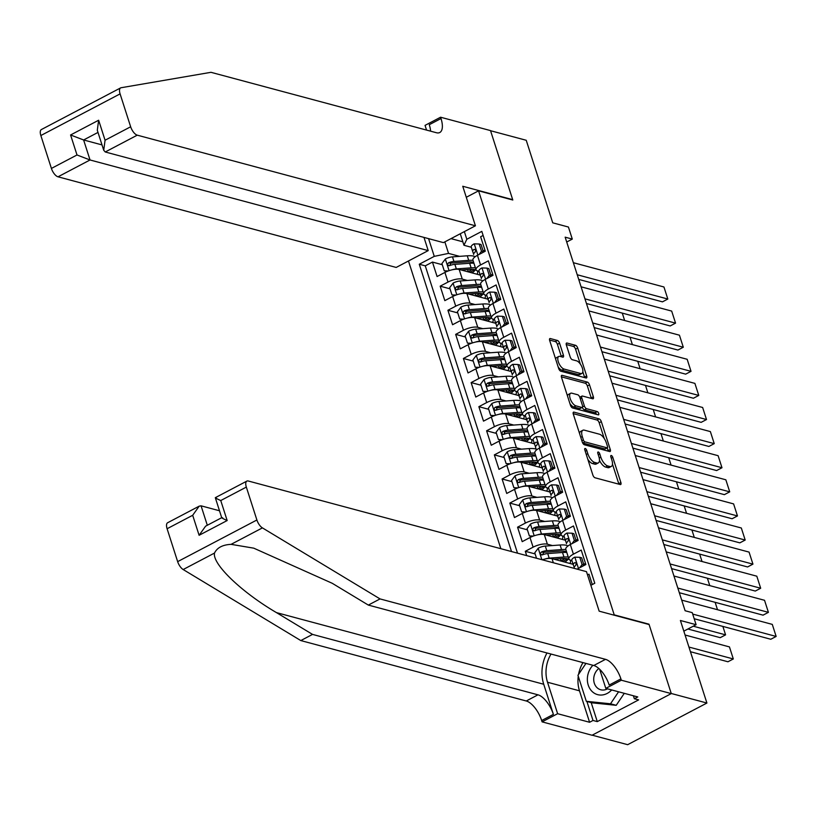 <?xml version="1.0" encoding="UTF-8"?>
<svg xmlns="http://www.w3.org/2000/svg" width="817" height="817" viewBox="0 0 817 817"><rect width="100%" height="100%" fill="white"/><g stroke="black" fill="none" stroke-linecap="round" stroke-linejoin="round"><path stroke-width="1.23" d="M585.248 448.513A1.848 0.807 62.3 0 0 584.921 448.533A1.848 0.807 62.3 0 0 584.798 449.901L592.866 475.034A2.635 1.144 62.3 0 0 595.031 477.782L620.236 484.532A2.635 1.144 62.3 0 0 620.706 484.501A2.635 1.144 62.3 0 0 620.879 482.541L612.811 457.408A1.848 0.807 62.3 0 0 611.3 455.488A1.848 0.807 62.3 0 0 610.973 455.508A1.848 0.807 62.3 0 0 610.85 456.887L611.892 460.134A8.446 3.676 62.3 0 1 611.341 466.405A8.446 3.676 62.3 0 1 609.839 466.507L607.746 465.945A8.446 3.676 62.3 0 1 600.832 457.173L599.79 453.915A1.848 0.807 62.3 0 0 598.269 451.995A1.848 0.807 62.3 0 0 597.942 452.026A1.848 0.807 62.3 0 0 597.83 453.394L598.871 456.642A8.446 3.676 62.3 0 1 598.31 462.912A8.446 3.676 62.3 0 1 596.818 463.014L594.715 462.453A8.446 3.676 62.3 0 1 587.801 453.68L586.759 450.422A1.848 0.807 62.3 0 0 585.248 448.513M559.563 343.191A2.635 1.144 62.3 0 0 557.408 340.454L550.331 338.555A2.635 1.144 62.3 0 0 549.861 338.585A2.635 1.144 62.3 0 0 549.688 340.546L558.654 368.467A2.635 1.144 62.3 0 0 560.809 371.204L586.024 377.965A2.635 1.144 62.3 0 0 586.494 377.934A2.635 1.144 62.3 0 0 586.667 375.973L577.701 348.052A2.635 1.144 62.3 0 0 575.546 345.315L566.998 343.028A2.635 1.144 62.3 0 0 566.528 343.058A2.635 1.144 62.3 0 0 566.355 345.019L570.195 356.958A2.635 1.144 62.3 0 0 572.349 359.705L576.588 360.838A7.057 3.074 62.3 0 1 581.918 366.956A7.057 3.074 62.3 0 1 581.908 373.41A7.057 3.074 62.3 0 1 580.652 373.492L564.057 369.049A7.057 3.074 62.3 0 1 558.736 362.932A7.057 3.074 62.3 0 1 558.746 356.478A7.057 3.074 62.3 0 1 559.992 356.386L562.76 357.131A2.635 1.144 62.3 0 0 563.23 357.1A2.635 1.144 62.3 0 0 563.403 355.14L559.563 343.191L557.419 344.325A2.635 1.144 62.3 0 0 555.264 341.577L549.555 340.056M614.752 615.007L648.994 624.188L671.237 693.48L706.909 703.039L680.408 620.491L696.104 624.699L692.234 612.648L685.106 610.738L565.16 237.175L572.298 239.085L568.428 227.034L552.731 222.827L526.23 140.279L490.557 130.72L512.8 200.012L478.558 190.831L614.333 615.232M573.953 412.136A2.635 1.144 62.3 0 0 573.483 412.166A2.635 1.144 62.3 0 0 573.309 414.117L582.276 442.038A2.635 1.144 62.3 0 0 584.431 444.775L609.645 451.535A2.635 1.144 62.3 0 0 610.115 451.505A2.635 1.144 62.3 0 0 610.289 449.544L601.322 421.633A2.635 1.144 62.3 0 0 599.167 418.886L573.953 412.136L573.197 412.534M570.46 405.252L561.504 377.331A2.635 1.144 62.3 0 1 561.677 375.371A2.635 1.144 62.3 0 1 562.137 375.34L587.352 382.101A2.635 1.144 62.3 0 1 589.517 384.838L593.346 396.786A2.635 1.144 62.3 0 1 593.173 398.747A2.635 1.144 62.3 0 1 592.703 398.778L582.48 396.041A2.635 1.144 62.3 0 0 582.01 396.071A2.635 1.144 62.3 0 0 581.837 398.032L584.39 405.957A2.635 1.144 62.3 0 0 586.545 408.694L597.186 411.543A1.848 0.807 62.3 0 1 598.585 413.147A1.848 0.807 62.3 0 1 598.585 414.842A1.848 0.807 62.3 0 1 598.258 414.862L572.625 407.989A2.635 1.144 62.3 0 1 570.46 405.252M706.909 703.039L627.67 744.685L592.172 735.167M463.3 270.345L461.768 269.937M442.283 264.718L432.448 262.073L437.085 276.534L444.908 272.429L448.002 282.069A10.754 3.605 -17.8 0 1 462.269 279.097L467.334 280.456M471.041 294.447L469.509 294.038M450.024 288.82L440.179 286.175L444.826 300.636L452.638 296.53L455.733 306.171A10.754 3.605 -17.8 0 1 470.01 303.199L475.075 304.557M478.782 318.548L477.251 318.14M457.755 312.911L447.92 310.276L452.567 324.737L460.38 320.632L463.474 330.272A10.754 3.605 -17.8 0 1 477.751 327.3L482.816 328.659M486.513 342.65L484.992 342.241M465.496 337.012L455.661 334.378L460.298 348.839L468.121 344.733L471.215 354.374A10.754 3.605 -17.8 0 1 485.492 351.402L490.547 352.76M494.254 366.751L492.722 366.343M473.237 361.114L463.392 358.479L468.039 372.94L475.851 368.835L478.946 378.475A10.754 3.605 -17.8 0 1 493.223 375.503L498.288 376.862M501.995 390.853L500.464 390.444M480.968 385.215L471.133 382.581L475.78 397.042L483.593 392.936L486.687 402.577A10.754 3.605 -17.8 0 1 500.964 399.605L506.029 400.963M509.737 414.954L508.205 414.546M488.709 409.317L478.874 406.682L483.511 421.143L491.334 417.038L494.428 426.678A10.754 3.605 -17.8 0 1 508.705 423.706L513.76 425.065M517.467 439.056L515.935 438.647M496.45 433.418L486.605 430.784L491.252 445.245L499.064 441.139L502.169 450.78A10.754 3.605 -17.8 0 1 516.436 447.808L521.501 449.166M525.208 463.157L523.677 462.749M504.181 457.52L494.346 454.885L498.993 469.346L506.806 465.241L509.9 474.881A10.754 3.605 -17.8 0 1 524.177 471.909L529.242 473.257M532.95 487.259L531.418 486.85M511.922 481.622L502.087 478.987L506.724 493.448L514.547 489.342L517.641 498.983A10.754 3.605 -17.8 0 1 531.918 496.011L536.983 497.359M540.68 511.36L539.149 510.952M519.663 505.723L509.818 503.088L514.465 517.549L522.288 513.444L525.382 523.084A10.754 3.605 -17.8 0 1 539.649 520.102L544.714 521.46M548.421 535.462L546.89 535.043M527.394 529.824L517.559 527.19L522.206 541.651L530.019 537.535L533.113 547.176A10.754 3.605 -17.8 0 1 547.39 544.204L552.455 545.562M556.163 559.563L554.631 559.145M535.135 553.926L525.3 551.291L526.689 555.621M592.294 584.553L588.965 574.167L587.525 574.923M577.139 569.143A10.754 3.605 -17.8 0 1 578.048 568.632L585.871 564.527L581.224 550.066L573.411 554.171A10.754 3.605 -17.8 0 0 568.877 558.991A10.754 3.605 -17.8 0 0 570.552 560.207L571.92 560.574M568.877 558.991L565.783 549.351A10.754 3.605 162.2 0 1 570.317 544.531L578.13 540.425L573.483 525.964L565.67 530.07A10.754 3.605 -17.8 0 0 561.146 534.89A10.754 3.605 -17.8 0 0 562.811 536.105L564.179 536.473M561.146 534.89L558.052 525.249A10.754 3.605 162.2 0 1 562.576 520.429L570.389 516.324L565.752 501.863L557.929 505.968A10.754 3.605 -17.8 0 0 553.405 510.788A10.754 3.605 -17.8 0 0 555.07 512.004L556.448 512.371M553.405 510.788L550.311 501.148A10.754 3.605 162.2 0 1 554.835 496.327L562.658 492.222L558.011 477.761L550.198 481.867A10.754 3.605 -17.8 0 0 545.664 486.687A10.754 3.605 -17.8 0 0 547.339 487.902L548.707 488.27M545.664 486.687L542.57 477.046A10.754 3.605 162.2 0 1 547.094 472.226L554.917 468.121L550.27 453.66L542.457 457.765A10.754 3.605 -17.8 0 0 537.933 462.585A10.754 3.605 -17.8 0 0 539.598 463.801L540.966 464.168M537.933 462.585L534.839 452.945A10.754 3.605 162.2 0 1 539.363 448.125L547.176 444.019L542.539 429.558L534.716 433.664A10.754 3.605 -17.8 0 0 530.192 438.484A10.754 3.605 -17.8 0 0 531.857 439.699L533.225 440.067M530.192 438.484L527.098 428.843A10.754 3.605 162.2 0 1 531.622 424.023L539.445 419.918L534.798 405.457L526.975 409.562A10.754 3.605 -17.8 0 0 522.451 414.382A10.754 3.605 -17.8 0 0 524.126 415.598L525.494 415.965M522.451 414.382L519.357 404.742A10.754 3.605 162.2 0 1 523.881 399.932L531.704 395.816L527.057 381.355L519.244 385.471A10.754 3.605 -17.8 0 0 514.72 390.281A10.754 3.605 -17.8 0 0 516.385 391.496L517.753 391.864M514.72 390.281L511.616 380.64A10.754 3.605 162.2 0 1 516.15 375.83L523.963 371.715L519.326 357.254L511.503 361.369A10.754 3.605 -17.8 0 0 506.979 366.179A10.754 3.605 -17.8 0 0 508.644 367.395L510.012 367.762M506.979 366.179L503.885 356.539A10.754 3.605 162.2 0 1 508.409 351.729L516.221 347.613L511.585 333.152L503.762 337.268A10.754 3.605 -17.8 0 0 499.238 342.078A10.754 3.605 -17.8 0 0 500.903 343.293L502.281 343.661M499.238 342.078L496.144 332.437A10.754 3.605 162.2 0 1 500.668 327.627L508.491 323.512L503.844 309.051L496.031 313.166A10.754 3.605 -17.8 0 0 491.497 317.976A10.754 3.605 -17.8 0 0 493.172 319.192L494.54 319.559M491.497 317.976L488.403 308.336A10.754 3.605 162.2 0 1 492.937 303.526L500.75 299.41L496.103 284.949L488.29 289.065A10.754 3.605 -17.8 0 0 483.766 293.875A10.754 3.605 -17.8 0 0 485.431 295.09L486.799 295.458M483.766 293.875L480.672 284.234A10.754 3.605 162.2 0 1 485.196 279.424L493.008 275.319L488.372 260.858L480.549 264.963A10.754 3.605 -17.8 0 0 476.025 269.773A10.754 3.605 -17.8 0 0 477.69 270.989L479.068 271.356M444.908 272.429A10.754 3.605 162.2 0 1 459.174 269.457L480.263 275.104M452.638 296.53A10.754 3.605 162.2 0 1 466.916 293.558L488.004 299.206M460.38 320.632A10.754 3.605 162.2 0 1 474.657 317.66L495.745 323.307M468.121 344.733A10.754 3.605 162.2 0 1 482.387 341.761L503.486 347.409M475.851 368.835A10.754 3.605 162.2 0 1 490.129 365.863L511.217 371.51M483.593 392.936A10.754 3.605 162.2 0 1 497.87 389.964L518.958 395.612M491.334 417.038A10.754 3.605 162.2 0 1 505.611 414.066L526.699 419.713M499.064 441.139A10.754 3.605 162.2 0 1 513.342 438.167L534.43 443.815M506.806 465.241A10.754 3.605 162.2 0 1 521.083 462.269L542.171 467.916M514.547 489.342A10.754 3.605 162.2 0 1 528.824 486.37L549.912 492.018M522.288 513.444A10.754 3.605 162.2 0 1 536.555 510.462L557.643 516.119M530.019 537.535A10.754 3.605 162.2 0 1 544.296 534.563L565.384 540.221M542.222 559.778A10.754 3.605 162.2 0 1 552.037 558.665L573.125 564.322M466.282 197.285L478.558 190.831M408.469 260.991L500.841 548.687M432.448 262.073L425.269 265.852L419.274 264.238L511.524 551.557M419.274 264.238L434.266 256.364L428.578 238.646M464.362 231.609L466.824 239.258L481.816 231.374L594.786 583.246L590.865 585.309M492.937 275.074L490.66 274.471M500.678 299.175L498.401 298.573M508.409 323.277L506.142 322.674M516.15 347.378L513.873 346.776M523.891 371.48L521.614 370.877M531.622 395.581L529.355 394.979M539.363 419.683L537.086 419.07M547.104 443.784L544.827 443.171M554.845 467.886L552.568 467.273M562.576 491.987L560.299 491.374M570.317 516.089L568.04 515.476M578.058 540.19L575.781 539.577M585.789 564.292L583.522 563.679M483.123 235.449L480.631 236.756L485.278 251.217L477.455 255.323A10.754 3.605 162.2 0 0 472.931 260.133L476.025 269.773M525.3 551.291L533.113 547.176M517.559 527.19L525.382 523.084M509.818 503.088L517.641 498.983M502.087 478.987L509.9 474.881M494.346 454.885L502.169 450.78M486.605 430.784L494.428 426.678M478.874 406.682L486.687 402.577M471.133 382.581L478.946 378.475M463.392 358.479L471.215 354.374M455.661 334.378L463.474 330.272M447.92 310.276L455.733 306.171M440.179 286.175L448.002 282.069M425.269 265.852L517.518 553.16M462.841 241.801L451.004 238.635M444.846 241.873L448.543 253.393L459.603 256.354M566.722 242.016L572.298 239.085M683.829 631.153L696.104 624.699M485.196 250.982L482.929 250.37M471.327 247.255L463.964 245.284L460.267 233.764M466.824 239.258L463.964 245.284M448.543 253.393L434.266 256.364M587.811 459.277A8.446 3.676 62.3 0 0 592.57 463.576L594.715 462.453M598.31 462.912L596.175 464.046A8.446 3.676 62.3 0 1 594.674 464.138L592.57 463.576M599.484 460.328A8.446 3.676 62.3 0 0 605.601 467.069L607.746 465.945M611.341 466.405L609.196 467.528A8.446 3.676 62.3 0 1 607.705 467.63L605.601 467.069M618.867 484.164A2.635 1.144 62.3 0 0 618.745 483.674L612.484 464.189M604.243 438.515L599.178 422.757A2.635 1.144 62.3 0 0 597.023 420.009L573.177 413.627M608.277 451.168A2.635 1.144 62.3 0 0 608.144 450.667L607.245 447.859M583.399 439.954A1.848 0.807 62.3 0 0 584.911 441.874L607.041 447.808A1.848 0.807 62.3 0 0 607.368 447.787A1.848 0.807 62.3 0 0 607.491 446.419L606.388 442.988A8.446 3.676 62.3 0 0 599.474 434.215L584.349 430.161A8.446 3.676 62.3 0 0 582.848 430.263A8.446 3.676 62.3 0 0 582.296 436.533L583.399 439.954L581.867 440.761M582.674 442.967A1.848 0.807 62.3 0 0 582.766 443.008L584.911 441.874M605.428 448.656A1.848 0.807 62.3 0 1 605.223 448.911A1.848 0.807 62.3 0 1 604.897 448.931L582.766 443.008M582.848 430.263L580.713 431.386A8.446 3.676 62.3 0 0 579.57 433.602M561.371 376.841L585.207 383.224L587.352 382.101M591.334 398.41A2.635 1.144 62.3 0 0 591.202 397.91L587.372 385.971A2.635 1.144 62.3 0 0 585.207 383.224M580.346 397.164A2.635 1.144 62.3 0 0 579.876 397.195A2.635 1.144 62.3 0 0 579.794 397.246M582.337 407.336A2.635 1.144 62.3 0 0 584.4 409.817L595.052 412.677L597.186 411.543M596.492 414.382A1.848 0.807 62.3 0 0 595.052 412.677M571.869 393.191A7.057 3.074 62.3 0 0 570.623 393.273A7.057 3.074 62.3 0 0 570.613 399.738A7.057 3.074 62.3 0 0 575.934 405.855L581.786 407.417A2.635 1.144 62.3 0 0 582.255 407.387A2.635 1.144 62.3 0 0 582.429 405.426L579.876 397.501A2.635 1.144 62.3 0 0 577.721 394.764L571.869 393.191M570.623 393.273L568.479 394.407A7.057 3.074 62.3 0 0 567.539 396.133M569.909 403.537A7.057 3.074 62.3 0 0 573.8 406.978L575.934 405.855M582.255 407.387L580.111 408.51A2.635 1.144 62.3 0 1 579.641 408.541L573.8 406.978M561.391 356.763A2.635 1.144 62.3 0 0 561.259 356.263L557.419 344.325M558.746 356.478L556.602 357.601A7.057 3.074 62.3 0 0 555.672 359.184M558.154 366.904A7.057 3.074 62.3 0 0 561.912 370.172L564.057 369.049M581.908 373.41L579.764 374.543A7.057 3.074 62.3 0 1 578.507 374.625L561.912 370.172M580.346 364.106L575.556 349.186A2.635 1.144 62.3 0 0 573.401 346.439L566.222 344.519M584.655 377.597A2.635 1.144 62.3 0 0 584.523 377.097L582.827 371.827M690.436 651.711L727.957 661.77L733.319 658.962L688.945 647.064M685.075 635.013L729.448 646.911L733.319 658.962M681.695 600.117L772.279 624.392L776.15 636.443L770.799 639.262L694.184 618.735M692.693 614.078L776.15 636.443M592.928 665.273A17.463 14.594 -75 0 0 587.586 676.272A17.463 14.594 -75 0 0 594.745 693.459A17.463 14.594 -75 0 0 611.678 689.946M598.841 668.5A11.959 9.988 -75 0 0 593.867 677.201A11.959 9.988 -75 0 0 600.75 689.773A11.959 9.988 -75 0 0 607.501 688.833M624.29 693.327L616.212 705.316L592.008 702.834L586.31 701.303L577.956 675.281L585.952 663.404M618.581 691.795L610.503 703.794L586.31 701.303M616.212 705.316L610.503 703.794M546.981 652.967A34.998 29.238 -75 0 0 543.724 684.248L553.395 714.375L541.671 720.533L542.09 721.86L592.039 735.249L671.278 693.602L649.106 624.545L599.167 611.167L586.473 571.645L248.297 481.009A8.058 3.513 62.3 0 0 246.867 481.101A8.058 3.513 62.3 0 0 246.336 487.095L256.895 519.99A8.058 3.513 62.3 0 0 262.41 527.884L380.048 598.922L605.509 659.339A18.811 8.19 -117.7 0 1 620.91 678.886L621.339 680.214L671.278 693.602M380.048 598.922L368.324 605.08L332.253 583.297L253.76 548.166L231.078 544.347C222.622 544.786 217.097 547.686 214.503 553.058C212.154 563.975 241.413 592.1 276.463 612.617L312.533 634.401L537.984 694.828A18.811 8.19 -117.7 0 1 553.395 714.375M219.467 510.758L201.074 505.825L207.314 525.27M312.533 634.401L300.809 640.569L526.26 700.986A18.811 8.19 -117.7 0 1 541.671 720.533M620.91 678.886L609.186 685.054A18.811 8.19 -117.7 0 0 593.775 665.508L368.324 605.08M246.336 487.095L220.743 500.545L227.167 520.541L199.113 535.288L192.689 515.282L167.097 528.732L177.657 561.636L256.895 519.99M214.503 553.058L183.171 569.531L300.809 640.569M621.339 680.214L605.806 688.374L637.771 696.942L634.349 698.739L633.389 695.767M591.191 702.61L597.288 721.615L638.628 699.893L634.349 698.739M597.288 721.615L593.009 720.461L589.588 722.269L557.623 713.701L542.09 721.86M551.015 654.039A30.229 25.256 -75 0 0 547.523 682.246L557.623 713.701M605.806 688.374L599.678 669.266M183.171 569.531A8.058 3.513 -117.7 0 1 177.657 561.636M167.097 528.732A8.058 3.513 -117.7 0 1 167.628 522.747L199.185 506.162L201.074 505.825M589.588 722.269L579.488 690.814A30.229 25.256 105 0 1 578.262 676.251M578.559 674.382A30.229 25.256 105 0 1 582.981 662.607M586.912 701.466L593.009 720.461M220.743 500.545C215.739 498.288 214.258 497.39 216.28 497.839M199.113 535.288L205.598 526.168L221.703 517.702L215.31 497.686L246.867 481.101M227.167 520.541C222.163 518.295 220.672 517.396 222.704 517.835M192.689 515.282L199.185 506.162M73.663 112.572L120.62 87.899A8.058 3.513 62.3 0 0 120.089 93.884L40.85 135.53A8.058 3.513 -117.7 0 1 41.381 129.546L73.663 112.572M475.433 225.788L137.256 135.162L105.24 151.982L443.417 242.618L475.433 225.788L462.749 186.266L512.688 199.654L490.517 130.597L440.577 117.219L425.054 125.379L426.566 130.097M120.62 87.899A8.058 3.513 62.3 0 1 121.09 87.736L210.98 72.315L436.431 132.732A18.811 8.19 62.3 0 0 439.771 132.517A18.811 8.19 62.3 0 0 441.006 118.547L440.577 117.219M423.972 237.41L428.21 250.615L396.194 267.435L58.017 176.809A8.058 3.513 -117.7 0 1 51.41 168.425L77.002 154.975L70.579 134.979L98.643 120.232L105.066 140.228L130.659 126.778L120.089 93.884M51.41 168.425L40.85 135.53M428.21 250.615L90.033 159.979L58.017 176.809M130.659 126.778A8.058 3.513 62.3 0 0 137.256 135.162M430.61 131.18A18.811 8.19 62.3 0 0 429.272 124.705L441.006 118.547M102.002 144.905L83.61 139.973L90.033 159.979L77.002 154.975M70.579 134.979L83.61 139.973L97.999 132.415M98.643 120.232L97.305 130.25L103.728 150.257L105.24 151.982M105.066 140.228L103.728 150.257M687.904 629.008L720.226 637.668L725.578 634.86L693.265 626.2M725.578 634.86L722.871 626.414M545 559.012A7.118 2.39 -17.8 0 1 549.198 558.134L563.975 557.051A20.558 6.904 -17.8 0 1 568.264 557.051M553.997 559.196L562.321 558.583A17.065 5.729 -17.8 0 1 569.092 559.379M569.97 560.013A17.065 5.729 -17.8 0 1 570.491 560.85A17.065 5.729 -17.8 0 1 569.847 563.444M572.788 563.26A20.558 6.904 -17.8 0 1 572.114 564.047M536.524 558.256L534.778 552.803L538.28 548.136A7.118 2.39 -17.8 0 1 545.327 546.083L560.105 545A20.558 6.904 -17.8 0 1 567.08 545.49M556.357 559.022A8.466 2.839 162.2 0 0 556.142 559.768M565.854 551.567A17.065 5.729 -17.8 0 1 565.16 552.394M567.212 558.767A20.558 6.904 162.2 0 1 563.015 561.381A4.973 1.665 162.2 0 0 562.739 561.534M560.87 561.034A8.466 2.839 -17.8 0 1 561.116 560.901L560.421 558.726M565.864 549.586A20.558 6.904 162.2 0 0 561.575 549.586L546.798 550.668A7.118 2.39 162.2 0 0 541.538 551.924C539.966 553.691 540.272 554.651 542.468 554.814A7.118 2.39 -17.8 0 1 547.727 553.558L562.504 552.476A20.558 6.904 -17.8 0 1 566.794 552.476M564.864 562.106A17.065 5.729 162.2 0 0 568.254 559.032M542.58 554.845L543.591 552.466A3.625 1.215 -17.8 0 1 545.143 552.2L559.921 551.118A17.065 5.729 -17.8 0 1 566.589 551.863M564.884 558.522A17.065 5.729 -17.8 0 1 561.116 560.901M541.457 554.886L542.468 554.814M717.51 609.717L715.13 602.313M537.259 534.91A7.118 2.39 -17.8 0 1 541.467 534.032L556.244 532.95A20.558 6.904 -17.8 0 1 560.523 532.95M546.256 535.094L554.59 534.481A17.065 5.729 -17.8 0 1 561.35 535.278M562.229 535.911A17.065 5.729 -17.8 0 1 562.75 536.749A17.065 5.729 -17.8 0 1 562.106 539.343M565.047 539.159A20.558 6.904 -17.8 0 1 564.384 539.945M532.347 536.463L529.355 535.932L527.036 528.701L530.55 524.034A7.118 2.39 -17.8 0 1 537.596 521.981L552.374 520.899A20.558 6.904 -17.8 0 1 559.339 521.389M548.615 534.921A8.466 2.839 162.2 0 0 548.401 535.666M558.123 527.465A17.065 5.729 -17.8 0 1 557.429 528.293M529.355 535.932L533.399 536.054M559.471 534.665A20.558 6.904 162.2 0 1 555.284 537.28A4.973 1.665 162.2 0 0 554.998 537.433M553.14 536.932A8.466 2.839 -17.8 0 1 553.385 536.81L552.68 534.624M558.123 525.484A20.558 6.904 162.2 0 0 553.844 525.484L539.067 526.567A7.118 2.39 162.2 0 0 533.797 527.823C532.224 529.59 532.531 530.55 534.726 530.713A7.118 2.39 -17.8 0 1 539.996 529.457L554.774 528.374A20.558 6.904 -17.8 0 1 559.053 528.374M557.123 538.005A17.065 5.729 162.2 0 0 560.513 534.941M534.849 530.744L535.85 528.364A3.625 1.215 -17.8 0 1 537.412 528.099L552.19 527.016A17.065 5.729 -17.8 0 1 558.859 527.762M557.143 534.42A17.065 5.729 -17.8 0 1 553.385 536.81M533.726 530.784L534.726 530.713M709.769 585.615L707.389 578.211M529.528 510.809A7.118 2.39 -17.8 0 1 533.726 509.931L548.503 508.848A20.558 6.904 -17.8 0 1 552.782 508.848M538.526 510.993L546.849 510.38A17.065 5.729 -17.8 0 1 553.62 511.176M554.498 511.81A17.065 5.729 -17.8 0 1 555.019 512.647A17.065 5.729 -17.8 0 1 554.375 515.241M557.306 515.067A20.558 6.904 -17.8 0 1 556.643 515.854M524.616 512.361L521.624 511.83L519.295 504.6L522.809 499.933A7.118 2.39 -17.8 0 1 529.855 497.88L544.633 496.797A20.558 6.904 -17.8 0 1 551.598 497.287M540.874 510.819A8.466 2.839 162.2 0 0 540.67 511.565M550.382 503.364A17.065 5.729 -17.8 0 1 549.688 504.191M521.624 511.83L525.658 511.953M551.741 510.564A20.558 6.904 162.2 0 1 547.543 513.178A4.973 1.665 162.2 0 0 547.257 513.331M545.399 512.841A8.466 2.839 -17.8 0 1 545.644 512.708L544.939 510.523M550.382 501.383A20.558 6.904 162.2 0 0 546.103 501.383L531.326 502.465A7.118 2.39 162.2 0 0 526.066 503.721C524.483 505.488 524.8 506.448 526.985 506.611A7.118 2.39 -17.8 0 1 532.255 505.355L547.033 504.273A20.558 6.904 -17.8 0 1 551.312 504.273M549.381 513.903A17.065 5.729 162.2 0 0 552.782 510.839M527.108 506.642L528.119 504.273A3.625 1.215 -17.8 0 1 529.671 503.997L544.449 502.915A17.065 5.729 -17.8 0 1 551.118 503.66M549.412 510.319A17.065 5.729 -17.8 0 1 545.644 512.708M525.985 506.683L526.985 506.611M702.028 561.514L699.658 554.11M579.662 567.784L582.102 564.547L579.774 557.317L574.719 557.153A7.118 2.39 162.2 0 0 571.829 560.288A7.118 2.39 162.2 0 0 571.839 560.319L573.299 564.874A7.118 2.39 162.2 0 0 573.309 564.904L574.208 567.325M673.954 576.016L764.538 600.291L768.409 612.341L763.058 615.16L679.315 592.713M677.824 588.066L768.409 612.341M582.102 564.547L583.951 565.037L581.633 557.807L579.774 557.317M583.951 565.037L583.348 565.854M574.228 567.764L574.239 567.795A7.118 2.39 -17.8 0 1 574.228 567.764A7.118 2.39 -17.8 0 1 575.689 565.517L576.291 563.209L574.76 562.627A7.118 2.39 162.2 0 0 573.299 564.874L571.839 560.319M571.92 543.693L574.361 540.446L572.043 533.215L566.988 533.052A7.118 2.39 162.2 0 0 564.087 536.187A7.118 2.39 162.2 0 0 564.098 536.218L565.558 540.772A7.118 2.39 162.2 0 0 565.568 540.803L566.467 543.223M666.212 551.914L756.808 576.189L760.678 588.24L755.317 591.059L671.574 568.612M670.083 563.965L760.678 588.24M574.361 540.446L576.22 540.946L573.891 533.715L572.043 533.215M576.22 540.946L575.607 541.753M566.487 543.662L566.498 543.693A7.118 2.39 -17.8 0 1 566.487 543.662A7.118 2.39 -17.8 0 1 567.948 541.416L568.55 539.108L567.029 538.526A7.118 2.39 162.2 0 0 565.558 540.772L564.098 536.218M564.179 519.592L566.62 516.344L564.302 509.114L559.247 508.95A7.118 2.39 162.2 0 0 556.357 512.085A7.118 2.39 162.2 0 0 556.367 512.116L557.827 516.671A7.118 2.39 162.2 0 0 557.837 516.701L558.726 519.122M658.482 527.813L749.066 552.098L752.937 564.139L747.586 566.957L663.843 544.51M662.352 539.863L752.937 564.139M566.62 516.344L568.479 516.844L566.161 509.614L564.302 509.114M568.479 516.844L567.866 517.651M558.757 519.561L558.767 519.592A7.118 2.39 -17.8 0 1 558.757 519.561A7.118 2.39 -17.8 0 1 560.217 517.314L560.809 515.006L559.288 514.424A7.118 2.39 162.2 0 0 557.827 516.671L556.367 512.116M556.438 495.49L558.889 492.243L556.561 485.012L551.506 484.849A7.118 2.39 162.2 0 0 548.615 487.984A7.118 2.39 162.2 0 0 548.626 488.025L550.086 492.569A7.118 2.39 162.2 0 0 550.096 492.6L550.995 495.02M650.74 503.711L741.325 527.996L745.196 540.047L739.845 542.856L656.102 520.419M654.611 515.762L745.196 540.047M558.889 492.243L560.738 492.743L558.419 485.512L556.561 485.012M560.738 492.743L560.135 493.55M551.015 495.459L551.026 495.49A7.118 2.39 -17.8 0 1 551.015 495.459A7.118 2.39 -17.8 0 1 552.476 493.213L553.078 490.905L551.546 490.323A7.118 2.39 162.2 0 0 550.086 492.569L548.626 488.025M521.787 486.707A7.118 2.39 -17.8 0 1 525.985 485.839L540.762 484.757A20.558 6.904 -17.8 0 1 545.041 484.747M530.784 486.891L539.108 486.278A17.065 5.729 -17.8 0 1 545.879 487.075M546.757 487.708A17.065 5.729 -17.8 0 1 547.278 488.546A17.065 5.729 -17.8 0 1 546.634 491.14M549.565 490.966A20.558 6.904 -17.8 0 1 548.901 491.752M516.875 488.26L513.883 487.729L511.565 480.498L515.067 475.831A7.118 2.39 -17.8 0 1 522.114 473.789L536.892 472.706A20.558 6.904 -17.8 0 1 543.867 473.186M533.144 486.718A8.466 2.839 162.2 0 0 532.929 487.463M542.641 479.262A17.065 5.729 -17.8 0 1 541.947 480.09M513.883 487.729L517.917 487.851M543.999 486.462A20.558 6.904 162.2 0 1 539.802 489.077A4.973 1.665 162.2 0 0 539.516 489.23M537.657 488.74A8.466 2.839 -17.8 0 1 537.903 488.607L537.208 486.421M542.651 477.281A20.558 6.904 162.2 0 0 538.362 477.281L523.585 478.364A7.118 2.39 162.2 0 0 518.325 479.62C516.752 481.387 517.059 482.347 519.255 482.51A7.118 2.39 -17.8 0 1 524.514 481.254L539.291 480.171A20.558 6.904 -17.8 0 1 543.571 480.171M541.651 489.802A17.065 5.729 162.2 0 0 545.041 486.738M519.367 482.541L520.378 480.171A3.625 1.215 -17.8 0 1 521.93 479.896L536.708 478.813A17.065 5.729 -17.8 0 1 543.376 479.559M541.671 486.217A17.065 5.729 -17.8 0 1 537.903 488.607M518.244 482.581L519.255 482.51M694.297 537.412L691.917 530.008M548.707 471.389L551.148 468.141L548.83 460.911L543.775 460.747A7.118 2.39 162.2 0 0 540.874 463.882A7.118 2.39 162.2 0 0 540.885 463.923L542.335 468.427A7.118 2.39 162.2 0 0 542.355 468.498L543.254 470.919M642.999 479.61L733.595 503.895L737.465 515.946L732.103 518.754L648.361 496.317M646.87 491.66L737.465 515.946M551.148 468.141L553.007 468.641L550.678 461.411L548.83 460.911M553.007 468.641L552.394 469.448M543.274 471.358L543.285 471.389A7.118 2.39 -17.8 0 1 543.274 471.358A7.118 2.39 -17.8 0 1 544.735 469.111L545.337 466.803L543.805 466.221A7.118 2.39 162.2 0 0 542.345 468.468L540.874 463.882M514.046 462.606A7.118 2.39 -17.8 0 1 518.244 461.738L533.031 460.655A20.558 6.904 -17.8 0 1 537.31 460.645M523.043 462.79L531.377 462.177A17.065 5.729 -17.8 0 1 538.137 462.973M539.016 463.607A17.065 5.729 -17.8 0 1 539.537 464.444A17.065 5.729 -17.8 0 1 538.893 467.038M541.834 466.864A20.558 6.904 -17.8 0 1 541.16 467.651M509.134 464.158L506.142 463.627L503.823 456.397L507.337 451.73A7.118 2.39 -17.8 0 1 514.383 449.687L529.161 448.604A20.558 6.904 -17.8 0 1 536.126 449.084M525.402 462.616A8.466 2.839 162.2 0 0 525.188 463.362M534.9 455.161A17.065 5.729 -17.8 0 1 534.216 455.988M506.142 463.627L510.186 463.75M536.258 462.361A20.558 6.904 162.2 0 1 532.061 464.975A4.973 1.665 162.2 0 0 531.785 465.128M529.927 464.638A8.466 2.839 -17.8 0 1 530.172 464.505L529.467 462.32M534.91 453.18A20.558 6.904 162.2 0 0 530.631 453.18L515.854 454.262A7.118 2.39 162.2 0 0 510.584 455.518C509.011 457.285 509.318 458.245 511.513 458.408A7.118 2.39 -17.8 0 1 516.783 457.152L531.561 456.07A20.558 6.904 -17.8 0 1 535.84 456.07M533.909 465.7A17.065 5.729 162.2 0 0 537.3 462.636M511.636 458.439L512.637 456.07A3.625 1.215 -17.8 0 1 514.199 455.794L528.977 454.712A17.065 5.729 -17.8 0 1 535.635 455.457M533.93 462.116A17.065 5.729 -17.8 0 1 530.172 464.505M510.502 458.49L511.513 458.408M686.556 513.311L684.176 505.907M540.966 447.287L543.407 444.04L541.089 436.809L536.034 436.656A7.118 2.39 162.2 0 0 533.144 439.781A7.118 2.39 162.2 0 0 533.154 439.822L534.614 444.366A7.118 2.39 162.2 0 0 534.624 444.397L535.513 446.817M635.269 455.508L725.853 479.793L729.724 491.844L724.373 494.653L640.63 472.216M639.139 467.559L729.724 491.844M543.407 444.04L545.266 444.54L542.948 437.309L541.089 436.809M545.266 444.54L544.653 445.347M536.432 450.034L535.554 447.287A7.118 2.39 -17.8 0 1 535.533 447.256A7.118 2.39 -17.8 0 1 537.004 445.01L537.596 442.702L536.075 442.12A7.118 2.39 162.2 0 0 534.614 444.366L533.154 439.822M506.315 438.504A7.118 2.39 -17.8 0 1 510.513 437.636L525.29 436.554A20.558 6.904 -17.8 0 1 529.569 436.544M515.313 438.688L523.636 438.086A17.065 5.729 -17.8 0 1 530.396 438.872M531.285 439.505A17.065 5.729 -17.8 0 1 531.796 440.343A17.065 5.729 -17.8 0 1 531.162 442.937M534.093 442.763A20.558 6.904 -17.8 0 1 533.43 443.549M501.393 440.057L498.411 439.526L496.082 432.295L499.595 427.628A7.118 2.39 -17.8 0 1 506.642 425.586L521.42 424.503A20.558 6.904 -17.8 0 1 528.385 424.983M517.661 438.515A8.466 2.839 162.2 0 0 517.457 439.26M527.169 431.059A17.065 5.729 -17.8 0 1 526.475 431.887M498.411 439.526L502.445 439.648M528.517 438.269A20.558 6.904 162.2 0 1 524.33 440.874A4.973 1.665 162.2 0 0 524.044 441.027M522.186 440.537A8.466 2.839 -17.8 0 1 522.431 440.404L521.726 438.218M527.169 429.078A20.558 6.904 162.2 0 0 522.89 429.078L508.113 430.161A7.118 2.39 162.2 0 0 502.843 431.417C501.27 433.184 501.587 434.144 503.772 434.307A7.118 2.39 -17.8 0 1 509.042 433.051L523.82 431.968A20.558 6.904 -17.8 0 1 528.099 431.968M526.168 441.599A17.065 5.729 162.2 0 0 529.569 438.535M503.895 434.338L504.906 431.968A3.625 1.215 -17.8 0 1 506.458 431.693L521.236 430.61A17.065 5.729 -17.8 0 1 527.905 431.356M526.199 438.024A17.065 5.729 -17.8 0 1 522.431 440.404M502.772 434.389L503.772 434.307M678.815 489.209L676.445 481.805M533.225 423.186L535.676 419.938L533.348 412.708L528.293 412.554A7.118 2.39 162.2 0 0 525.402 415.679A7.118 2.39 162.2 0 0 525.413 415.72L526.863 420.234A7.118 2.39 162.2 0 0 526.883 420.295L527.782 422.716M627.527 431.417L718.112 455.692L721.983 467.743L716.632 470.551L632.889 448.114M631.398 443.457L721.983 467.743M535.676 419.938L537.525 420.438L535.206 413.208L533.348 412.708M537.525 420.438L536.922 421.245M527.802 423.155L527.813 423.186A7.118 2.39 -17.8 0 1 527.802 423.155A7.118 2.39 -17.8 0 1 529.263 420.908L529.865 418.6L528.333 418.018A7.118 2.39 162.2 0 0 526.873 420.265L525.402 415.679M498.574 414.403A7.118 2.39 -17.8 0 1 502.772 413.535L517.549 412.452A20.558 6.904 -17.8 0 1 521.828 412.452M507.571 414.587L515.895 413.984A17.065 5.729 -17.8 0 1 522.666 414.781M523.544 415.404A17.065 5.729 -17.8 0 1 524.065 416.241A17.065 5.729 -17.8 0 1 523.421 418.835M526.352 418.661A20.558 6.904 -17.8 0 1 525.688 419.448M493.662 415.955L490.67 415.424L488.352 408.194L491.854 403.537A7.118 2.39 -17.8 0 1 498.901 401.484L513.679 400.401A20.558 6.904 -17.8 0 1 520.654 400.892M509.931 414.413A8.466 2.839 162.2 0 0 509.716 415.169M519.428 406.958A17.065 5.729 -17.8 0 1 518.734 407.785M490.67 415.424L494.704 415.547M520.786 414.168A20.558 6.904 162.2 0 1 516.589 416.772A4.973 1.665 162.2 0 0 516.303 416.936M514.444 416.435A8.466 2.839 -17.8 0 1 514.69 416.302L513.995 414.117M519.428 404.977A20.558 6.904 162.2 0 0 515.149 404.977L500.372 406.059A7.118 2.39 162.2 0 0 495.112 407.315C493.539 409.082 493.846 410.042 496.042 410.205A7.118 2.39 -17.8 0 1 501.301 408.949L516.078 407.867A20.558 6.904 -17.8 0 1 520.358 407.867M518.427 417.497A17.065 5.729 162.2 0 0 521.828 414.433M496.154 410.236L497.165 407.867A3.625 1.215 -17.8 0 1 498.717 407.591L513.495 406.509A17.065 5.729 -17.8 0 1 520.163 407.254M518.458 413.923A17.065 5.729 -17.8 0 1 514.69 416.302M495.031 410.287L496.042 410.205M671.084 465.108L668.704 457.714M525.494 399.084L527.935 395.837L525.617 388.606L520.552 388.453A7.118 2.39 162.2 0 0 517.661 391.588A7.118 2.39 162.2 0 0 517.672 391.619L519.132 396.163A7.118 2.39 162.2 0 0 519.142 396.194L520.041 398.614M619.786 407.315L710.382 431.59L714.242 443.641L708.89 446.45L625.148 424.013M623.657 419.366L714.242 443.641M527.935 395.837L529.794 396.337L527.465 389.106L525.617 388.606M529.794 396.337L529.181 397.144M520.061 399.053L520.072 399.084A7.118 2.39 -17.8 0 1 520.061 399.053A7.118 2.39 -17.8 0 1 521.522 396.807L522.124 394.499L520.592 393.917A7.118 2.39 162.2 0 0 519.132 396.163M490.833 390.301A7.118 2.39 -17.8 0 1 495.031 389.433L509.808 388.351A20.558 6.904 -17.8 0 1 514.097 388.351M499.83 390.485L508.154 389.883A17.065 5.729 -17.8 0 1 514.924 390.679M515.803 391.302A17.065 5.729 -17.8 0 1 516.324 392.14A17.065 5.729 -17.8 0 1 515.68 394.734M518.621 394.56A20.558 6.904 -17.8 0 1 517.947 395.346M485.921 391.854L482.929 391.323L480.61 384.092L484.124 379.435A7.118 2.39 -17.8 0 1 491.17 377.383L505.948 376.3A20.558 6.904 -17.8 0 1 512.913 376.79M502.189 390.312A8.466 2.839 162.2 0 0 501.975 391.067M511.687 382.856A17.065 5.729 -17.8 0 1 511.003 383.684M482.929 391.323L486.973 391.445M513.045 390.066A20.558 6.904 162.2 0 1 508.848 392.671A4.973 1.665 162.2 0 0 508.572 392.834M506.714 392.334A8.466 2.839 -17.8 0 1 506.948 392.201L506.254 390.015M511.697 380.875A20.558 6.904 162.2 0 0 507.418 380.875L492.641 381.958A7.118 2.39 162.2 0 0 487.371 383.214C485.798 384.981 486.105 385.941 488.3 386.104A7.118 2.39 -17.8 0 1 493.56 384.848L508.348 383.765A20.558 6.904 -17.8 0 1 512.627 383.765M510.696 393.396A17.065 5.729 162.2 0 0 514.087 390.332M488.413 386.135L489.424 383.765A3.625 1.215 -17.8 0 1 490.986 383.49L505.764 382.407A17.065 5.729 -17.8 0 1 512.422 383.153M510.717 389.821A17.065 5.729 -17.8 0 1 506.948 392.201M487.289 386.186L488.3 386.104M663.343 441.006L660.963 433.613M517.753 374.983L520.194 371.735L517.876 364.505L512.821 364.351A7.118 2.39 162.2 0 0 509.92 367.487A7.118 2.39 162.2 0 0 509.941 367.517L511.381 372.031A7.118 2.39 162.2 0 0 511.411 372.092L512.3 374.513M612.056 383.214L702.64 407.489L706.511 419.54L701.149 422.348L617.417 399.911M615.916 395.265L706.511 419.54M520.194 371.735L522.053 372.235L519.735 365.005L517.876 364.505M522.053 372.235L521.44 373.042M512.32 374.952L512.33 374.983A7.118 2.39 -17.8 0 1 512.32 374.952A7.118 2.39 -17.8 0 1 513.791 372.715L514.383 370.397L512.862 369.815A7.118 2.39 162.2 0 0 511.391 372.062L509.92 367.487M483.102 366.2A7.118 2.39 -17.8 0 1 487.3 365.332L502.077 364.249A20.558 6.904 -17.8 0 1 506.356 364.249M492.1 366.384L500.423 365.781A17.065 5.729 -17.8 0 1 507.183 366.578M508.062 367.201A17.065 5.729 -17.8 0 1 508.582 368.038A17.065 5.729 -17.8 0 1 507.949 370.632M510.88 370.458A20.558 6.904 -17.8 0 1 510.216 371.245M478.18 367.752L475.188 367.221L472.869 359.991L476.382 355.334A7.118 2.39 -17.8 0 1 483.429 353.281L498.207 352.198A20.558 6.904 -17.8 0 1 505.172 352.689M494.448 366.21A8.466 2.839 162.2 0 0 494.234 366.966M503.956 358.755A17.065 5.729 -17.8 0 1 503.262 359.582M475.188 367.221L479.232 367.344M505.304 365.965A20.558 6.904 162.2 0 1 501.117 368.569A4.973 1.665 162.2 0 0 500.831 368.733M498.973 368.232A8.466 2.839 -17.8 0 1 499.218 368.099L498.513 365.914M503.956 356.774A20.558 6.904 162.2 0 0 499.677 356.774L484.9 357.856A7.118 2.39 162.2 0 0 479.63 359.112C478.057 360.879 478.364 361.839 480.559 362.002A7.118 2.39 -17.8 0 1 485.829 360.746L500.607 359.664A20.558 6.904 -17.8 0 1 504.886 359.664M502.955 369.294A17.065 5.729 162.2 0 0 506.356 366.23M480.682 362.033L481.683 359.664A3.625 1.215 -17.8 0 1 483.245 359.388L498.023 358.306A17.065 5.729 -17.8 0 1 504.692 359.051M502.986 365.72A17.065 5.729 -17.8 0 1 499.218 368.099M479.559 362.084L480.559 362.002M655.602 416.905L653.222 409.511M510.012 350.881L512.453 347.633L510.135 340.403L505.08 340.25A7.118 2.39 162.2 0 0 502.189 343.385A7.118 2.39 162.2 0 0 502.2 343.416L503.66 347.96A7.118 2.39 162.2 0 0 503.67 347.991L504.559 350.411M604.314 359.112L694.899 383.387L698.77 395.438L693.419 398.247L609.676 375.81M608.185 371.163L698.77 395.438M512.453 347.633L514.312 348.134L511.993 340.903L510.135 340.403M514.312 348.134L513.709 348.941M504.589 350.85L504.6 350.881A7.118 2.39 -17.8 0 1 504.589 350.85A7.118 2.39 -17.8 0 1 506.05 348.614L506.652 346.296L505.12 345.714A7.118 2.39 162.2 0 0 503.66 347.96M475.361 342.098A7.118 2.39 -17.8 0 1 479.559 341.23L494.336 340.148A20.558 6.904 -17.8 0 1 498.615 340.148M484.358 342.282L492.682 341.68A17.065 5.729 -17.8 0 1 499.453 342.476M500.331 343.099A17.065 5.729 -17.8 0 1 500.852 343.937A17.065 5.729 -17.8 0 1 500.208 346.531M503.139 346.357A20.558 6.904 -17.8 0 1 502.475 347.143M470.449 343.651L467.457 343.12L465.128 335.889L468.641 331.232A7.118 2.39 -17.8 0 1 475.688 329.18L490.466 328.097A20.558 6.904 -17.8 0 1 497.441 328.587M486.718 342.119A8.466 2.839 162.2 0 0 486.503 342.864M496.215 334.653A17.065 5.729 -17.8 0 1 495.521 335.481M467.457 343.12L471.491 343.242M497.573 341.863A20.558 6.904 162.2 0 1 493.376 344.468A4.973 1.665 162.2 0 0 493.09 344.631M491.231 344.131A8.466 2.839 -17.8 0 1 491.477 343.998L490.772 341.812M496.215 332.672A20.558 6.904 162.2 0 0 491.936 332.672L477.159 333.755A7.118 2.39 162.2 0 0 471.899 335.011C470.316 336.778 470.633 337.738 472.829 337.901A7.118 2.39 -17.8 0 1 478.088 336.645L492.865 335.562A20.558 6.904 -17.8 0 1 497.144 335.562M495.214 345.193A17.065 5.729 162.2 0 0 498.615 342.129M472.941 337.932L473.952 335.562A3.625 1.215 -17.8 0 1 475.504 335.287L490.282 334.204A17.065 5.729 -17.8 0 1 496.95 334.95M495.245 341.618A17.065 5.729 -17.8 0 1 491.477 343.998M471.817 337.983L472.829 337.901M647.861 392.803L645.491 385.41M502.281 326.78L504.722 323.532L502.394 316.302L497.339 316.148A7.118 2.39 162.2 0 0 494.448 319.284A7.118 2.39 162.2 0 0 494.459 319.314L495.919 323.859A7.118 2.39 162.2 0 0 495.929 323.889L496.828 326.31M596.573 335.011L687.168 359.286L691.029 371.337L685.677 374.145L601.935 351.708M600.444 347.062L691.029 371.337M504.722 323.532L506.571 324.032L504.252 316.802L502.394 316.302M506.571 324.032L505.968 324.839M496.848 326.749L496.859 326.78A7.118 2.39 -17.8 0 1 496.848 326.749A7.118 2.39 -17.8 0 1 498.309 324.512L498.911 322.194L497.379 321.612A7.118 2.39 162.2 0 0 495.919 323.859L494.459 319.314M467.62 317.997A7.118 2.39 -17.8 0 1 471.817 317.129L486.595 316.046A20.558 6.904 -17.8 0 1 490.884 316.046M476.617 318.181L484.941 317.578A17.065 5.729 -17.8 0 1 491.711 318.375M492.59 318.998A17.065 5.729 -17.8 0 1 493.111 319.835A17.065 5.729 -17.8 0 1 492.467 322.429M495.408 322.255A20.558 6.904 -17.8 0 1 494.734 323.042M462.708 319.549L459.716 319.018L457.397 311.788L460.911 307.131A7.118 2.39 -17.8 0 1 467.947 305.078L482.735 303.995A20.558 6.904 -17.8 0 1 489.7 304.486M478.976 318.017A8.466 2.839 162.2 0 0 478.762 318.763M488.474 310.552A17.065 5.729 -17.8 0 1 487.78 311.379M459.716 319.018L463.76 319.151M489.832 317.762A20.558 6.904 162.2 0 1 485.635 320.366A4.973 1.665 162.2 0 0 485.359 320.53M483.501 320.029A8.466 2.839 -17.8 0 1 483.735 319.896L483.041 317.711M488.484 308.571A20.558 6.904 162.2 0 0 484.205 308.571L469.418 309.653A7.118 2.39 162.2 0 0 464.158 310.909C462.585 312.676 462.892 313.646 465.087 313.799A7.118 2.39 -17.8 0 1 470.347 312.554L485.124 311.471A20.558 6.904 -17.8 0 1 489.414 311.461M487.483 321.101A17.065 5.729 162.2 0 0 490.874 318.027M465.2 313.83L466.211 311.461A3.625 1.215 -17.8 0 1 467.763 311.185L482.551 310.103A17.065 5.729 -17.8 0 1 489.209 310.848M487.504 317.517A17.065 5.729 -17.8 0 1 483.735 319.896M464.076 313.881L465.087 313.799M640.13 368.712L637.75 361.308M494.54 302.678L496.981 299.43L494.663 292.2L489.608 292.047A7.118 2.39 162.2 0 0 486.707 295.182A7.118 2.39 162.2 0 0 486.728 295.213L488.178 299.757A7.118 2.39 162.2 0 0 488.188 299.788L489.087 302.219M588.843 310.909L679.427 335.184L683.298 347.235L677.936 350.054L594.204 327.607M592.703 322.96L683.298 347.235M496.981 299.43L498.84 299.931L496.511 292.7L494.663 292.2M498.84 299.931L498.227 300.738M489.107 302.647L489.117 302.688A7.118 2.39 -17.8 0 1 489.107 302.647A7.118 2.39 -17.8 0 1 490.568 300.411L491.17 298.093L489.649 297.521A7.118 2.39 162.2 0 0 488.178 299.757L486.728 295.213M459.889 293.906A7.118 2.39 -17.8 0 1 464.087 293.027L478.864 291.945A20.558 6.904 -17.8 0 1 483.143 291.945M468.887 294.089L477.21 293.477A17.065 5.729 -17.8 0 1 483.97 294.273M484.849 294.896A17.065 5.729 -17.8 0 1 485.369 295.734A17.065 5.729 -17.8 0 1 484.726 298.328M487.667 298.154A20.558 6.904 -17.8 0 1 487.003 298.94M454.967 295.448L451.975 294.917L449.656 287.686L453.169 283.029A7.118 2.39 -17.8 0 1 460.216 280.977L474.994 279.894A20.558 6.904 -17.8 0 1 481.959 280.384M471.235 293.916A8.466 2.839 162.2 0 0 471.021 294.661M480.743 286.461A17.065 5.729 -17.8 0 1 480.049 287.278M451.975 294.917L456.019 295.049M482.091 293.66A20.558 6.904 162.2 0 1 477.904 296.265A4.973 1.665 162.2 0 0 477.618 296.428M475.76 295.928A8.466 2.839 -17.8 0 1 476.005 295.795L475.3 293.62M480.743 284.469A20.558 6.904 162.2 0 0 476.464 284.469L461.687 285.552A7.118 2.39 162.2 0 0 456.417 286.808C454.844 288.575 455.151 289.545 457.346 289.698A7.118 2.39 -17.8 0 1 462.616 288.452L477.394 287.37A20.558 6.904 -17.8 0 1 481.673 287.359M479.742 297A17.065 5.729 162.2 0 0 483.133 293.926M457.469 289.729L458.47 287.359A3.625 1.215 -17.8 0 1 460.032 287.084L474.81 286.001A17.065 5.729 -17.8 0 1 481.479 286.747M479.763 293.415A17.065 5.729 -17.8 0 1 476.005 295.795M456.346 289.78L457.346 289.698M632.389 344.611L630.009 337.207M486.799 278.577L489.24 275.329L486.922 268.099L481.867 267.945A7.118 2.39 162.2 0 0 478.976 271.081A7.118 2.39 162.2 0 0 478.987 271.111L480.447 275.656A7.118 2.39 162.2 0 0 480.457 275.686L481.346 278.117M581.101 286.808L671.686 311.083L675.557 323.134L670.206 325.952L586.463 303.505M584.972 298.859L675.557 323.134M489.24 275.329L491.099 275.829L488.78 268.599L486.922 268.099M491.099 275.829L490.486 276.636M481.376 278.546L481.387 278.587A7.118 2.39 -17.8 0 1 481.376 278.546A7.118 2.39 -17.8 0 1 482.837 276.309L483.429 273.991L481.907 273.419A7.118 2.39 162.2 0 0 480.447 275.656L478.987 271.111M452.148 269.804A7.118 2.39 -17.8 0 1 456.346 268.926L471.123 267.843A20.558 6.904 -17.8 0 1 475.402 267.843M461.145 269.988L469.469 269.375A17.065 5.729 -17.8 0 1 476.24 270.172M477.118 270.795A17.065 5.729 -17.8 0 1 477.639 271.632A17.065 5.729 -17.8 0 1 476.995 274.236M479.926 274.052A20.558 6.904 -17.8 0 1 479.262 274.839M447.236 271.346L444.244 270.815L441.915 263.585L445.428 258.928A7.118 2.39 -17.8 0 1 452.475 256.875L467.253 255.792A20.558 6.904 -17.8 0 1 474.228 256.283M463.505 269.814A8.466 2.839 162.2 0 0 463.29 270.56M473.002 262.359A17.065 5.729 -17.8 0 1 472.308 263.176M444.244 270.815L448.278 270.948M474.36 269.559A20.558 6.904 162.2 0 1 470.163 272.173A4.973 1.665 162.2 0 0 469.877 272.327M468.018 271.826A8.466 2.839 -17.8 0 1 468.264 271.693L467.559 269.518M473.002 260.368A20.558 6.904 162.2 0 0 468.723 260.368L453.946 261.45A7.118 2.39 162.2 0 0 448.686 262.706C447.103 264.473 447.42 265.443 449.616 265.596A7.118 2.39 -17.8 0 1 454.875 264.351L469.652 263.268A20.558 6.904 -17.8 0 1 473.931 263.258M472.001 272.898A17.065 5.729 162.2 0 0 475.402 269.824M449.728 265.627L450.739 263.258A3.625 1.215 -17.8 0 1 452.291 262.982L467.069 261.9A17.065 5.729 -17.8 0 1 473.737 262.645M472.032 269.314A17.065 5.729 -17.8 0 1 468.264 271.693M448.604 265.678L449.616 265.596M624.648 320.509L622.278 313.105M479.068 254.475L481.509 251.238L479.181 244.007L474.126 243.844A7.118 2.39 162.2 0 0 471.235 246.979A7.118 2.39 162.2 0 0 471.246 247.01L472.706 251.554A7.118 2.39 162.2 0 0 472.716 251.585L473.615 254.016M573.36 262.706L663.945 286.981L667.816 299.032L662.464 301.851L578.722 279.404M577.231 274.757L667.816 299.032M481.509 251.238L483.358 251.728L481.039 244.497L479.181 244.007M483.358 251.728L482.755 252.535M473.635 254.444L473.646 254.485A7.118 2.39 -17.8 0 1 473.635 254.444A7.118 2.39 -17.8 0 1 475.096 252.208L475.698 249.89L474.166 249.318A7.118 2.39 162.2 0 0 472.706 251.554L471.246 247.01M459.174 269.457L462.269 279.097M466.916 293.558L470.01 303.199M474.657 317.66L477.751 327.3M482.387 341.761L485.492 351.402M490.129 365.863L493.223 375.503M497.87 389.964L500.964 399.605M505.611 414.066L508.705 423.706M513.342 438.167L516.436 447.808M521.083 462.269L524.177 471.909M528.824 486.37L531.918 496.011M536.555 510.462L539.649 520.102M544.296 534.563L547.39 544.204M552.037 558.665L553.344 562.76M578.048 568.632L578.313 569.449M477.455 255.323L480.549 264.963M485.196 279.424L488.29 289.065M492.937 303.526L496.031 313.166M500.668 327.627L503.762 337.268M508.409 351.729L511.503 361.369M516.15 375.83L519.244 385.471M523.881 399.932L526.975 409.562M531.622 424.023L534.716 433.664M539.363 448.125L542.457 457.765M547.094 472.226L550.198 481.867M554.835 496.327L557.929 505.968M562.576 520.429L565.67 530.07M570.317 544.531L573.411 554.171M586.269 454.487L587.801 453.68M594.674 464.138L596.818 463.014M598.248 454.722L599.79 453.915M599.239 458.01L600.832 457.173M607.705 467.63L609.839 466.507M611.279 458.214L612.811 457.408M618.745 483.674L620.879 482.541M585.227 451.229L586.759 450.422M597.023 420.009L599.167 418.886M599.178 422.757L601.322 421.633M608.144 450.667L610.289 449.544M604.897 448.931L607.041 447.808M580.764 437.33L582.296 436.533M561.381 375.738L562.137 375.34M587.372 385.971L589.517 384.838M591.202 397.91L593.346 396.786M580.305 398.839L581.837 398.032M582.572 406.907L584.39 405.957M584.4 409.817L586.545 408.694M579.641 408.541L581.786 407.417M561.259 356.263L563.403 355.14M578.507 374.625L580.652 373.492M566.242 343.426L566.998 343.028M573.401 346.439L575.546 345.315M575.556 349.186L577.701 348.052M584.523 377.097L586.667 375.973M549.575 338.953L550.331 338.555M555.264 341.577L557.408 340.454M276.463 612.617L543.724 684.248M537.984 694.828L526.26 700.986M593.775 665.508L605.509 659.339M262.41 527.884L231.078 544.347M579.488 690.814L547.523 682.246M538.199 548.258L541.865 559.686M562.504 552.476L563.975 557.051M560.105 545L561.575 549.586M547.727 553.558L549.198 558.134M545.327 546.083L546.798 550.668M543.591 552.466L541.538 551.924M530.458 524.157L534.195 535.778M554.774 528.374L556.244 532.95M552.374 520.899L553.844 525.484M539.996 529.457L541.467 534.032M537.596 521.981L539.067 526.567M535.85 528.364L533.797 527.823M522.717 500.055L526.454 511.677M547.033 504.273L548.503 508.848M544.633 496.797L546.103 501.383M532.255 505.355L533.726 509.931M529.855 497.88L531.326 502.465M528.119 504.273L526.066 503.721M578.467 568.418L574.851 557.163M576.189 563.005L574.76 562.627M570.726 544.316L567.11 533.062M568.448 538.903L567.029 538.526M562.984 520.215L559.369 508.96M560.707 514.802L559.288 514.424M555.243 496.113L551.638 484.859M552.976 490.711L551.546 490.323M514.986 475.954L518.713 487.575M539.291 480.171L540.762 484.757M536.892 472.706L538.362 477.281M524.514 481.254L525.985 485.839M522.114 473.789L523.585 478.364M520.378 480.171L518.325 479.62M547.513 472.012L543.897 460.757M545.235 466.609L543.805 466.221M507.245 451.852L510.972 463.474M531.561 456.07L533.031 460.655M529.161 448.604L530.631 453.18M516.783 457.152L518.244 461.738M514.383 449.687L515.854 454.262M512.637 456.07L510.584 455.518M539.771 447.91L536.156 436.656M537.494 442.508L536.075 442.12M499.504 427.751L503.241 439.372M523.82 431.968L525.29 436.554M521.42 424.503L522.89 429.078M509.042 433.051L510.513 437.636M506.642 425.586L508.113 430.161M504.906 431.968L502.843 431.417M532.03 423.809L528.415 412.554M529.763 418.406L528.333 418.018M491.773 403.649L495.5 415.271M516.078 407.867L517.549 412.452M513.679 400.401L515.149 404.977M501.301 408.949L502.772 413.535M498.901 401.484L500.372 406.059M497.165 407.867L495.112 407.315M524.3 399.707L520.684 388.453M519.122 396.133L517.672 391.619M522.022 394.305L520.592 393.917M484.032 379.548L487.759 391.169M508.348 383.765L509.808 388.351M505.948 376.3L507.418 380.875M493.56 384.848L495.031 389.433M491.17 377.383L492.641 381.958M489.424 383.765L487.371 383.214M516.558 375.606L512.943 364.351M514.281 370.203L512.862 369.815M476.291 355.446L480.028 367.068M500.607 359.664L502.077 364.249M498.207 352.198L499.677 356.774M485.829 360.746L487.3 365.332M483.429 353.281L484.9 357.856M481.683 359.664L479.63 359.112M508.817 351.504L505.202 340.25M503.65 347.93L502.2 343.416M506.55 346.102L505.12 345.714M468.56 331.345L472.287 342.966M492.865 335.562L494.336 340.148M490.466 328.097L491.936 332.672M478.088 336.645L479.559 341.23M475.688 329.18L477.159 333.755M473.952 335.562L471.899 335.011M501.087 327.413L497.471 316.148M498.809 322L497.379 321.612M460.819 307.243L464.546 318.865M485.124 311.471L486.595 316.046M482.735 303.995L484.205 308.571M470.347 312.554L471.817 317.129M467.947 305.078L469.418 309.653M466.211 311.461L464.158 310.909M493.345 303.311L489.73 292.047M491.068 297.899L489.649 297.521M453.078 283.142L456.815 294.763M477.394 287.37L478.864 291.945M474.994 279.894L476.464 284.469M462.616 288.452L464.087 293.027M460.216 280.977L461.687 285.552M458.47 287.359L456.417 286.808M485.604 279.21L481.989 267.945M483.327 273.797L481.907 273.419M445.336 259.04L449.074 270.662M469.652 263.268L471.123 267.843M467.253 255.792L468.723 260.368M454.875 264.351L456.346 268.926M452.475 256.875L453.946 261.45M450.739 263.258L448.686 262.706M477.874 255.108L474.258 243.844M475.596 249.696L474.166 249.318M605.223 448.911L607.368 447.787M579.876 397.195L582.01 396.071M535.533 447.256L536.432 450.044"/></g></svg>
